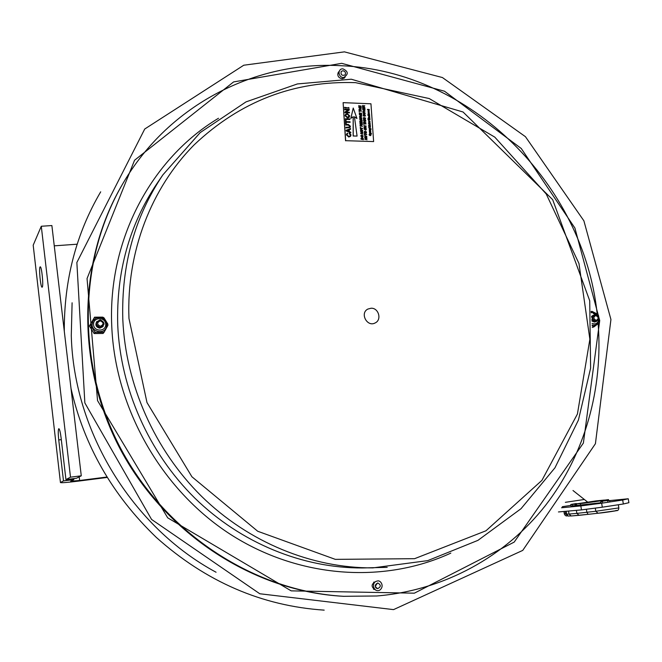 <?xml version="1.0" encoding="UTF-8"?>
<svg xmlns="http://www.w3.org/2000/svg" width="662" height="662" viewBox="0 0 662 662"><rect width="100%" height="100%" fill="white"/><g stroke="black" fill="none" stroke-linecap="round" stroke-linejoin="round"><path stroke-width="0.99" d="M60.449 482.573L33.191 245.197L60.449 482.573C61.458 482.954 67.425 482.474 78.339 481.117L107.153 477.451M106.896 477.029L79.622 480.496L70.702 481.216L73.846 479.586L63.486 480.902L58.744 439.932C58.066 433.279 58.099 429.53 58.835 428.678C59.621 429.1 60.374 432.22 61.119 438.037L65.935 479.594L76.444 478.262L81.269 475.812L51.876 225.552L41.284 226.255L33.191 245.197M54.259 245.842L77.173 244.204M73.73 478.609L73.846 479.586M60.581 482.449L63.486 480.902M42.318 287.027L42.103 287.225C40.547 287.821 38.595 266.529 40.241 266.852C41.64 266.182 43.601 285.231 42.318 287.027M65.935 479.594L70.495 477.17L41.284 226.255M70.495 477.17L81.269 475.812M595.502 321.798L594.352 322.071L591.869 320.871M591.53 316.411L593.102 315.344M596.065 321.6L594.915 321.873L591.778 319.605M591.605 317.263L593.657 315.137M596.628 321.401L595.477 321.666C591.538 319.862 591.116 317.611 594.219 314.93M595.403 314.649C599.573 316.875 599.789 319.15 596.04 321.467C591.861 319.241 591.646 316.966 595.403 314.649M595.775 315.534C598.738 317.115 598.895 318.728 596.23 320.375C593.268 318.794 593.119 317.181 595.775 315.534M102.8 326.722L99.838 328.162C96.056 327.276 95.005 325.141 96.693 321.773M102.991 326.498L100.02 327.947C96.238 327.053 95.187 324.918 96.875 321.55M103.181 326.283L100.21 327.723C96.42 326.829 95.369 324.694 97.066 321.327M100.103 319.812C105.225 322.311 105.324 324.877 100.392 327.5C95.262 324.992 95.163 322.427 100.103 319.812M100.235 320.813C103.876 322.593 103.942 324.413 100.442 326.267C96.801 324.488 96.735 322.675 100.235 320.813M597.198 314.119C583.785 184.359 470.814 70.999 341.062 65.712C256.326 60.813 169.439 104.05 123.248 182.944L122.635 183.986C77.57 259.959 75.377 365.019 120.707 449.994C166.154 534.913 254.696 591.489 342.899 596.272L343.504 596.305C255.193 591.522 166.526 534.863 121.022 449.829C75.634 364.729 77.826 259.537 122.942 183.465C77.826 259.537 75.634 364.729 121.022 449.829C166.526 534.863 255.193 591.522 343.504 596.305L376.827 595.982C444.649 590.38 505.569 556.204 545.43 505.511C584.976 454.438 603.214 388.544 598.142 323.677M344.083 78.24L344.389 77.437M338.87 72.282L338.117 72.663M338.332 72.29L338.944 71.868L338.332 72.29M344.786 77.33L344.422 77.984L344.786 77.33M376.057 590.247L375.991 590.247C370.77 587.095 370.836 584.107 376.206 581.286L376.273 581.286M345.084 77.214L341.948 78.803C338.075 77.636 336.958 75.36 338.596 71.959L339.035 71.554M123.248 182.944C78.075 259.107 75.882 364.448 121.336 449.663C166.907 534.813 255.689 591.547 344.108 596.338M371.084 308.227C378.656 307.78 382.048 319.82 375.213 322.915C367.203 327.491 359.565 313.2 367.824 309.08L371.084 308.227M374.915 589.511L373.451 589.18M373.616 582.196L375.097 581.956M377.721 588.609C374.791 588.104 374.758 586.251 377.621 583.032L377.845 583.023C381.147 584.985 381.105 586.846 377.721 588.609C374.518 586.805 374.485 584.951 377.613 583.032L377.845 583.023M337.736 73.937L338.845 72.663M344.017 77.504L342.866 78.737M342.966 70.718C345.382 71.455 346.077 72.878 345.034 74.988C341.84 75.907 340.566 74.715 341.22 71.422L342.966 70.718M370.306 129.016L369.495 128.742M370.281 129.156L369.437 128.925L370.372 128.949M369.57 133.542L370.166 132.632L371.423 133.6L369.586 133.79M370.703 133.236L369.735 133.194L370.703 133.236M369.801 122.602L369.04 122.114M369.868 122.404L368.966 122.313L369.934 122.346M367.998 118.382L368.287 119.483L368.85 119.508L368.999 118.498L369.065 119.516L369.71 119.541L369.843 118.399L369.942 119.789L368.089 119.723L367.998 118.382L368.089 119.723M368.486 111.779L368.295 111.117M368.461 117.77L368.701 116.975L369.744 117L368.626 117.455L369.818 118.068L368.461 117.77M367.758 114.989L369.611 115.056L367.766 115.047M369.404 131.175L370.745 131.225L369.413 131.242M370.215 123.281L369.098 123.72L368.386 123.289L370.215 123.281M369.264 112.805L368.204 113.161L368.221 112.408L368.469 113.078L369.015 112.25L369.322 113.26L368.957 112.565M368.18 114.145L368.817 113.558L369.578 114.195L368.924 114.783L368.32 113.765M369.363 114.187L368.395 114.154L369.363 114.187M370.025 124.597L369.189 124.307M369.992 124.77L369.123 124.506L370.091 124.539M369.288 110.066L368.626 110.604L367.369 109.379L369.214 109.453L369.288 110.066M369.065 110.033L368.105 110L369.065 110.033M363.885 111.944L365.267 113.185L364.365 114.096L362.966 112.854L363.885 111.944M365.01 113.161L364.365 113.831L363.413 112.399L365.01 113.161L363.38 112.432M364.977 113.872L364.307 114.154L362.9 112.912L363.198 112.242M364.779 113.682L364.944 113.219M362.627 107.575L362.983 108.973L363.67 109.147L363.579 107.84L363.926 109.205L364.712 109.395L364.87 108.014L364.994 109.727L362.743 109.18L362.627 107.575L362.743 109.18M364.994 109.727L362.677 109.247M364.646 109.379L364.613 107.947M363.595 109.131L363.579 107.84M366.045 137.017L366.64 136.554L364.547 135.222L366.897 136.513L366.318 137.324L364.671 136.943L366.045 137.017M366.45 137.009L366.64 136.554M366.632 137.216L364.654 136.67M366.574 136.612L364.555 135.296M364.05 124.315L363.661 122.487L363.976 123.289L365.978 123.794L364.001 123.562L363.728 124.315L363.661 122.487M365.995 124.059L364.001 123.637M364.787 134.899L364.398 133.07L364.712 133.873L366.715 134.369L364.737 134.146L364.522 134.841M364.464 134.899L364.398 133.07M366.731 134.643L364.737 134.22M364.985 119.135L364.969 117.952L363.984 119.094L363.562 117.67L363.968 117.522L363.959 118.829L364.936 117.687L365.639 118.564L364.985 119.135M365.192 119.069L365.383 118.539M365.316 118.606L364.969 117.952M365.383 119.259L364.911 119.127M364.307 118.97L363.281 118.357L363.529 117.704M364.803 138.896L366.657 138.217L364.712 137.497L366.971 138.019L365.118 139.061L367.096 139.79L364.812 138.929M367.096 139.79L364.828 139.26M366.996 138.375L365.176 139.07M366.508 138.25L364.712 137.572M365.002 127.931L366.384 129.181L365.482 130.091L364.075 128.85L365.002 127.931M366.127 129.148L365.474 129.826L364.332 128.85L364.539 128.378L366.127 129.148L364.505 128.411M366.078 129.876L365.424 130.149L364.009 128.908L364.323 128.213M365.879 129.686L366.061 129.206M361.063 138.449L361.907 137.514L363.256 138.482L363.38 139.674L361.113 139.136L361.071 138.068M363.066 138.962L361.353 138.929L361.336 138.126L362.718 138.077L363.066 138.962M363.38 139.674L361.047 139.194L360.997 138.507M363.024 139.326L362.842 138.35L361.915 137.779M361.857 137.837L361.419 137.969M358.787 105.523L359.143 106.921L359.83 107.095L359.739 105.788L360.087 107.153L360.873 107.343L361.038 105.961L361.154 107.674L358.895 107.128L358.787 105.523L358.895 107.128M361.154 107.674L358.837 107.194M360.807 107.327L360.773 105.895M359.764 107.079L359.739 105.788M359.532 116.313L361.419 116.057L359.416 114.642L361.733 115.949L359.54 116.371M361.75 116.289L359.549 116.586M361.287 116.082L359.425 114.741M359.458 111.539L359.342 109.784L359.392 110.513L361.411 111.29L359.408 110.786L359.201 111.473M359.135 111.539L359.077 109.718M361.411 111.29L359.416 110.868M359.929 121.998L360.285 123.405L360.972 123.571L360.881 122.263L361.229 123.637L362.023 123.827L362.18 122.429L362.296 124.158L360.037 123.612L359.929 121.998L360.037 123.612M362.296 124.158L359.971 123.678M361.948 123.811L361.915 122.371M360.898 123.554L360.881 122.263M360.128 124.911L360.625 124.191L361.361 124.961L362.321 124.423L361.419 125.888L362.453 126.401L360.194 125.854L360.252 124.348M361.129 125.383L361.162 125.821L360.434 125.648L360.467 124.522L361.129 125.383M362.453 126.401L360.128 125.912L360.062 124.969M362.337 124.704L361.493 125.11M361.088 125.805L360.633 124.456M360.55 117.091L361.783 117.853L361.667 118.995L361.03 119.243L359.615 118.01L360.55 117.091M361.667 118.308L361.022 118.986L359.88 118.01L360.542 117.356L361.667 118.308M361.667 118.995L360.964 119.309L359.557 118.068L359.855 117.389M361.435 118.837L360.542 117.356M360.484 117.422L360.037 117.579M344.927 112.035L348.245 109.9L344.778 109.768L344.737 109.172L349.213 109.346L349.263 109.983L345.945 112.118L349.412 112.25L349.453 112.846L344.968 112.672L344.927 112.035L344.968 112.672M348.146 109.966L344.778 109.768M349.453 112.846L344.91 112.73M349.263 109.983L345.978 112.118M344.712 109.826L344.737 109.172M346.234 123.728L345.713 123.703L345.473 120.07L345.994 120.087L346.094 121.609L350.057 121.75L350.099 122.346L346.135 122.205L346.234 123.728L345.655 123.769L345.473 120.07M350.099 122.346L346.143 122.263M348.51 107.484L349.131 108.096L348.51 107.484L348.551 108.072M349.131 108.096L348.485 108.138M351.026 134.965L350.496 136.364L348.824 136.968L346.4 134.833L347.6 133.153L346.929 134.874L348.775 136.372L350.132 135.925L350.504 135.007L349.404 133.079L351.026 134.965M350.099 135.95L350.446 135.065L349.23 133.732L349.404 133.079M350.496 136.364L348.824 136.968M348.758 137.026L346.4 134.833M347.773 133.757L347.236 134.072M346.342 134.891L346.905 133.559M347.277 113.616L349.726 115.85L349.147 117.29L347.624 117.91L345.109 115.668L345.663 114.245L347.277 113.616M349.205 115.825L347.591 117.315L345.63 115.685L346.019 114.683L347.318 114.212L349.139 115.891L347.318 114.212M349.122 117.315L347.624 117.91M347.558 117.968L345.051 115.726L345.638 114.269M347.252 114.269L345.994 114.716M348.758 116.86L349.139 115.891M370.952 103.793L373.625 141.577L345.672 140.683L343.115 102.651L370.952 103.793M345.672 140.683L373.625 141.577M370.811 129.264L370.463 128.676M370.397 129.371L369.156 129.007L369.206 128.387M370.935 129.471L370.67 128.635L369.95 129.529L369.222 128.941L369.206 128.32L370.356 128.362L371.125 129.007L370.745 129.28M369.628 133.542L369.636 132.83M371.44 133.848L369.52 133.848M369.942 122.801L368.866 122.784L368.899 121.916M368.784 119.499L368.784 118.49M369.644 119.532L369.628 118.39M369.942 119.789L368.031 119.781M369.173 111.911L368.676 112.11L368.13 111.009M369.015 111.721L368.941 110.811L369.206 111.878L367.989 111.39L368.693 110.794L369.057 111.688L368.941 110.811M369.818 118.068L368.469 117.836M368.502 117.77L368.494 117.091M369.76 117.248L368.668 117.323M369.504 116.529L368.999 116.735L368.444 115.66M368.999 116.735L368.585 115.867M369.371 116.338L369.181 115.585M369.628 115.304L367.7 115.047M369.404 132.143L369.47 131.589L370.828 132.35L369.47 132.143M370.761 131.473L369.338 131.233M368.726 121.171L368.676 120.749M369.992 121.436L368.651 121.444L368.709 120.674L370.058 121.436L368.701 121.163M370.108 123.546L369.09 123.62M369.024 123.72L368.386 123.289M369.404 130.604L369.429 129.884L370.646 129.826L369.528 130.282L370.72 130.894L369.371 130.662M370.662 130.075L369.57 130.149M368.684 113.268L368.146 113.227L368.188 112.441M368.511 113.07L368.792 112.366M370.778 135.47L370.348 135.652L370.745 134.882L370.281 134.46M369.926 135.404L369.057 134.882L369.288 134.303M370.654 135.238L370.455 134.361L369.677 135.487L369.429 134.502M369.744 135.222L370.091 134.27M369.413 114.609L368.122 114.203M370.099 124.994L369.024 124.977L369.057 124.108M369.098 110.446L368.568 110.662L367.369 109.379M369.992 126.384L368.494 125.399L370.339 125.466L368.775 125.656L370.397 126.21L368.866 126.939L370.463 127.245L368.618 127.178L370.132 126.343L368.494 125.399M370.356 125.706L368.974 125.722M370.414 126.492L368.991 126.947M370.463 127.245L368.552 127.236L368.585 126.798M362.47 131.333L361.816 131.606L360.409 130.364L360.716 129.669M361.568 120.881L359.747 119.441M359.681 119.425L362.006 119.93L360.31 119.814M362.023 120.203L360.02 119.623L362.064 120.807L360.368 121.303M362.089 121.096L360.194 121.262L362.089 122.048L359.822 121.518L359.863 121.03L361.709 120.865L359.747 119.367M360.26 114.269L360.236 112.979L360.591 114.352L361.378 114.543L361.535 113.152L361.659 114.874L359.4 114.327L359.284 112.714L359.64 114.121L360.327 114.286L360.236 112.979M361.303 114.526L361.27 113.086M361.659 114.874L359.334 114.385L359.284 112.714M360.591 128.916L360.277 127.104L360.591 127.907L362.594 128.403L360.608 128.171L360.401 128.867L360.277 127.104M362.611 128.676L360.616 128.254M359.888 109.329L359.871 108.138L358.936 107.649L361.195 108.196L360.128 108.204L360.211 109.412L361.253 110.008L359.044 109.205M359.805 108.204L358.936 107.649M361.212 108.469L360.136 108.278M362.404 132.483L360.608 131.804M360.533 131.788L362.859 132.251L361.071 133.302M362.884 132.599L361.005 133.285L362.917 134.08L360.658 133.542L362.553 132.441L360.6 131.721M362.859 136.984L362.205 137.249L360.798 136.016L361.113 135.313M357.083 136.074L353.152 136.008L353.16 116.777L350.843 118.308L353.235 108.038L356.967 118.473L354.427 116.76L357.083 136.074L353.21 135.95L353.227 116.711L350.91 118.25L353.235 108.038M356.967 118.473L354.443 116.868M349.983 127.567L345.936 127.94L345.961 127.278L349.586 127.079L349.85 126.301L348.353 125.052L345.804 124.961L345.763 124.365L348.353 124.456L350.43 126.268L350.016 127.543L346.003 127.874L345.961 127.278M349.553 127.112L349.793 126.368L348.295 125.118L345.738 125.027L345.763 124.365M348.088 107.923L344.588 107.98L344.612 107.327L348.088 107.923L344.654 107.923L344.612 107.327M349.908 119.508L345.357 119.4L345.382 118.746L349.867 118.912L349.908 119.508L345.423 119.342L345.382 118.746M350.57 129.222L349.238 129.686L349.37 131.647L350.769 132.201L350.752 132.897L346.135 130.91L346.16 130.265L350.529 128.594L350.57 129.222L349.238 129.727M362.462 106.168L363.016 105.399L363.752 106.168L364.704 105.63L363.81 107.087L364.845 107.6L362.528 107.112L362.644 105.556M364.729 105.912L363.885 106.317M364.472 122.106L364.39 120.964L363.529 120.492M363.455 120.476L365.78 120.964L364.721 121.047M365.796 121.229L364.721 120.964L364.803 122.18L365.838 122.768L363.579 122.23L364.539 122.122L364.456 120.906L363.521 120.418M364.15 118.705L364.539 117.869M365.159 116.148L363.463 116.024L363.33 114.543M364.961 115.949L364.58 114.551M364.621 110.935L362.759 109.495L365.093 111.142L362.892 111.431L364.762 110.91L362.759 109.495M365.093 111.142L362.875 111.166M365.879 132.93L366.343 132.276L365.929 131.68L364.944 132.83L364.299 132.036L364.919 131.25L364.911 132.574L365.896 131.415L366.599 132.301L365.921 133.128M366.144 132.805L365.73 131.779M365.25 132.714L364.232 132.102L364.497 131.432M365.052 132.524L365.507 131.597M366.326 133.004L365.854 133.186M365.672 126.276L363.885 125.598M363.81 125.581L366.136 126.045L364.348 127.096M366.16 126.401L364.282 127.079L366.194 127.874L363.935 127.336L365.821 126.243L363.877 125.523M345.547 140.799L343.115 102.651M348.766 131.407L348.667 129.926L346.747 130.596M348.733 129.868L348.841 131.432L346.698 130.58L348.667 129.926M350.819 132.83L346.201 130.853L346.16 130.265M362.668 136.786L362.85 136.314L361.295 135.511M362.263 136.926L361.121 135.958L361.783 135.296L362.917 136.248L362.263 136.926M363.033 135.784L362.892 136.951L362.271 137.191L360.856 135.95L361.791 135.031L363.033 135.784M362.983 134.022L360.699 133.12M361.311 109.942L359.052 109.395L359.954 109.354L359.871 108.138M362.147 121.982L359.863 121.03M362.28 131.142L362.462 130.662L360.898 129.868M361.328 129.711L362.519 130.604L361.874 131.283L360.724 130.306L361.394 129.653M362.784 130.629L361.882 131.548L360.467 130.306L361.394 129.388L362.784 130.629M363.479 107.004L362.826 105.763M363.554 107.021L362.834 106.847L363.033 105.655L363.554 107.021M364.845 107.6L362.594 107.045L362.528 106.102M365.904 122.71L363.62 121.899M363.529 115.958L363.124 115.138L363.744 114.327L363.786 115.842L364.994 115.924L364.588 114.46L365.432 115.511L365.184 116.115L363.463 116.024M365.738 120.376L363.463 119.565M366.26 127.816L363.976 126.914M368.759 122.305L369.388 121.709L369.975 122.768L368.693 122.362M369.123 115.569L369.71 116.082L369.057 116.677M368.751 115.759L369.04 116.429L369.189 115.502M370.828 132.35L369.487 132.301L369.47 131.589M370.72 130.894L369.379 130.844L369.313 130.199M369.661 134.394L369.644 135.238L370.43 134.113L371.026 134.825L370.397 135.346M369.545 123.902L370.306 124.547L369.653 125.135L368.908 124.497L369.545 123.902M368.949 110.256L368.163 109.834M369.231 114.443L368.461 113.963M370.571 133.476L370.19 132.872M90.719 324.148L90.76 325.505L90.711 324.148L94.583 317.181L95.378 317.172L94.211 317.859M94.583 317.181L89.42 325.977L94.136 333.549L95.08 332.432L94.658 331.753L95.882 332.423L103.255 332.365L104.422 331.679L107.889 325.39L107.84 324.041L103.959 317.81L102.742 317.139L95.378 317.172M90.76 325.505L94.658 331.753M89.42 325.977L90.338 324.827M102.742 317.139L103.959 317.81M107.84 324.041L107.889 325.39M104.422 331.679L103.255 332.365M94.136 333.549L103.065 333.474L104.05 332.357M106.814 324.529L106.4 327.144C104.174 334.451 91.985 332.291 92.126 324.62L92.994 321.012L95.684 318.306C101.667 316.353 105.374 318.422 106.814 324.529M95.882 332.423L95.08 332.432M591.869 320.896L592.3 321.302M591.199 312.778L592.606 312.505C599.714 314.889 600.964 318.943 596.371 324.678L594.244 325.282L593.897 326.548L594.435 326.49L593.938 326.871L593.351 326.556L593.897 326.548L594.244 325.282L592.109 324.976M599.416 321.922L599.011 322.99L599.267 320.209M594.435 326.49L599.011 322.99M592.225 327.467L593.938 326.871M591.398 311.653L592.482 311.595L591.108 311.876M591.075 311.587L591.894 311.281M598.771 316.668L597.894 314.516L596.015 313.399M595.742 313.242L592.482 311.595M597.894 314.516L598.572 315.517M592.151 325.861L593.351 326.556M623.347 503.989L628.9 502.69L628.246 498.767L622.677 500.017L623.347 503.989L602.304 507.191L601.642 503.194L580.831 505.933L581.476 509.897L558.447 511.949M622.677 500.017L601.642 503.194M561.542 507.762L580.831 505.933M581.476 509.897L602.304 507.191M600.856 502.739L571.033 506.091M587.442 501.92L572.986 490.501M609.363 500.629L628.246 498.767M572.489 504.452L608.51 499.62L570.776 504.543L572.489 504.452L572.771 506.165M580.367 503.674L580.648 505.404M79.2 476.863L79.622 480.496M58.744 439.932L61.301 439.634M72.1 302.791L71.281 335.651C73.788 431.756 132.392 527.151 216.06 572.241M218.493 118.266C151.871 158.185 107.823 239.189 111.746 325.919C115.031 408.073 161.139 489.251 229.722 533.895C298.479 578.398 383.828 584.041 450.822 553.118M162.885 174.851C134.626 216.987 121.27 265.172 122.801 319.398C125.623 384.639 154.643 449.994 201.637 496.401C248.887 542.575 312.042 568.178 372.872 567.888L427.726 560.623L477.964 540.349L521.027 508.706L554.955 467.819L578.414 420.105L590.62 368.113L589.718 300.747L552.671 199.659L463.044 111.994L351.282 79.217L297.379 83.942L246.007 101.89L200.189 132.607L162.885 174.851L157.076 183.407C129.363 224.732 116.255 271.925 117.728 324.976C120.451 388.809 148.809 452.7 194.793 498.064C241.018 543.196 302.873 568.244 362.528 567.963L387.196 567.334M355.527 82.651C294.044 80.59 240.289 101.286 194.272 144.738C151.325 187.958 126.384 251.75 128.958 318.414L146.989 402.562L191.93 476.781L257.717 531.255L335.328 559.365L414.577 558.687L485.966 530.783L541.93 480.355L577.421 414.023L589.875 339.234L578.969 263.509L546.224 193.983L494.779 137.125L429.216 98.547L355.527 82.651M90.711 324.827L92.126 324.62L90.711 324.827M105.73 324.339C106.061 331.919 93.731 332.026 93.541 324.413C93.243 316.817 105.539 316.767 105.73 324.339M593.21 313.416L597.256 315.261M598.721 319.216C598.059 323.337 595.825 324.736 592.027 323.395M591.878 312.596L592.573 312.505M565.365 502.317L583.925 499.545M562.311 506.687L570.677 505.429M566.631 513.77L565.505 513.844L567.806 515.731M565.1 511.362L565.505 513.844L564.322 513.869C565.108 515.723 566.233 516.343 567.69 515.739L567.814 515.731M588.071 514.341L579.093 515.334L576.867 513.381L569.014 514.043L571.215 515.971L578.969 515.334M568.526 511.056L569.014 514.043L566.68 514.101C569.014 517.105 567.086 515.731 571.215 515.971L588.104 514.341L586.871 512.264L576.867 513.381L576.379 510.352M597.918 513.249L588.104 514.341L598.034 513.24L595.808 511.263L618.854 507.919C618.697 509.831 617.952 510.741 616.612 510.642L598.15 513.232C604.191 512.744 622.172 509.972 615.759 510.526M582.908 503.302L603.264 500.513M604.315 500.075L596.205 500.886L594.675 501.804M596.205 500.886L574.782 504.105L582.676 503.327M577.562 505.71L575.65 504.138M595.287 508.102L595.808 511.263L586.871 512.264L586.375 509.26M70.991 388.337C83.983 445.509 112.424 495.209 156.323 537.42C205.899 581.716 261.854 605.962 324.19 610.141M100.698 191.823C76.147 233.636 64.015 280.125 64.297 331.298M610.935 319.506L595.419 443.714L522.74 550.395L393.534 609.619L259.785 593.756L151.565 519.438L84.852 402.926L76.858 262.5L144.73 129.016L243.773 65.215L344.406 51.859L442.423 77.545L525.454 136.695L583.892 220.818L610.935 319.506M599.722 320.557L583.379 443.068L514.192 542.104L414.346 593.177L291.189 590.86L167.718 517.841L97.537 400.584L87.045 278.561L134.568 160.237L233.603 81.914L341.708 63.329L444.5 91.215L521.275 148.511L574.906 228.034L599.722 320.557M377.464 581.021C370.612 581.807 373.542 593.169 379.814 590.123C385.019 585.903 380.079 579.738 377.464 581.021M342.949 68.873C337.562 68.318 337.827 77.711 343.661 77.528C348.651 74.276 348.411 71.388 342.949 68.873M106.706 326.002L106.4 327.144M106.441 327.028L106.814 324.512C104.356 317.909 100.641 315.84 95.684 318.306M605.349 500.124L574.004 504.179M574.508 504.254L576.486 505.809M608.51 499.62L608.626 500.315M570.776 504.543L571.066 506.322M618.854 507.919L618.325 504.75M566.225 511.263L566.68 514.101M563.933 511.461L564.322 513.869M607.741 501.382L608.353 500.373L601.65 501.299L602.561 502.094M609.172 502.053C611.158 500.389 609.189 500.033 603.272 500.985C600.211 501.796 599.747 502.524 601.89 503.161M604.679 512.479L609.065 511.883M572.208 504.204L571.736 504.295M576.304 503.525L570.942 504.469M570.793 504.634L570.992 505.867"/></g></svg>
